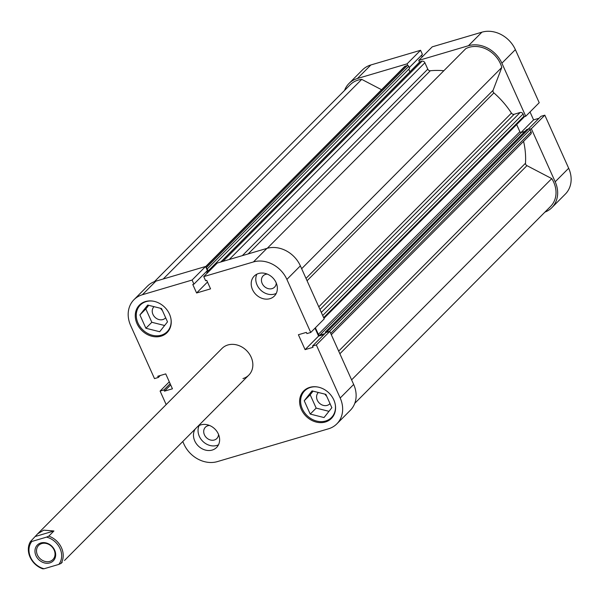 <?xml version="1.0" encoding="UTF-8"?>
<svg xmlns="http://www.w3.org/2000/svg" width="601" height="601" viewBox="0 0 601 601"><rect width="100%" height="100%" fill="white"/><g stroke="black" fill="none" stroke-linecap="round" stroke-linejoin="round"><path stroke-width="0.9" d="M335.26 404.526A18.909 15.814 44.8 0 1 331.451 417.552A18.909 15.814 44.8 0 1 325.592 421.016A18.909 15.814 44.8 0 1 304.286 412.331A18.909 15.814 44.8 0 1 304.632 390.883A18.909 15.814 44.8 0 1 310.492 387.427A18.909 15.814 44.8 0 1 317.644 387.006M170.917 318.703A18.909 15.814 44.8 0 1 167.108 331.737A18.909 15.814 44.8 0 1 161.248 335.193A18.909 15.814 44.8 0 1 139.95 326.516A18.909 15.814 44.8 0 1 140.296 305.068A18.909 15.814 44.8 0 1 146.156 301.612A18.909 15.814 44.8 0 1 153.3 301.191M209.531 425.463A8.038 6.724 -135.2 0 0 207.908 425.726A8.038 6.724 -135.2 0 0 205.414 427.198A8.038 6.724 -135.2 0 0 205.272 436.311A8.038 6.724 -135.2 0 0 214.324 440A8.038 6.724 -135.2 0 0 216.818 438.535A8.038 6.724 -135.2 0 0 218.524 434.41M267.265 274.086A8.038 6.724 -135.2 0 0 265.65 274.349A8.038 6.724 -135.2 0 0 263.155 275.814A8.038 6.724 -135.2 0 0 263.005 284.934A8.038 6.724 -135.2 0 0 272.058 288.623A8.038 6.724 -135.2 0 0 274.552 287.15A8.038 6.724 -135.2 0 0 276.265 283.026M269.947 298.674A14.184 11.862 -135.2 0 0 274.341 296.083A14.184 11.862 -135.2 0 0 274.597 279.991A14.184 11.862 -135.2 0 0 258.625 273.485A14.184 11.862 -135.2 0 0 254.231 276.077A14.184 11.862 -135.2 0 0 253.968 292.169A14.184 11.862 -135.2 0 0 269.947 298.674M256.897 274.161A14.184 11.862 -135.2 0 0 259.745 289.104A14.184 11.862 -135.2 0 0 274.514 294.077A14.184 11.862 -135.2 0 0 276.242 293.401M195.257 428.971A14.184 11.862 -135.2 0 0 196.925 444.477A14.184 11.862 -135.2 0 0 212.206 450.059A14.184 11.862 -135.2 0 0 216.6 447.46A14.184 11.862 -135.2 0 0 216.863 431.375A14.184 11.862 -135.2 0 0 200.884 424.869A14.184 11.862 -135.2 0 0 197.992 426.214M199.156 425.546A14.184 11.862 -135.2 0 0 202.011 440.488A14.184 11.862 -135.2 0 0 216.773 445.461A14.184 11.862 -135.2 0 0 218.509 444.785M325.366 422A19.502 16.31 -135.2 0 0 331.414 418.431A19.502 16.31 -135.2 0 0 331.767 396.314A19.502 16.31 -135.2 0 0 309.8 387.36A19.502 16.31 -135.2 0 0 303.753 390.928A19.502 16.31 -135.2 0 0 303.4 413.045A19.502 16.31 -135.2 0 0 325.366 422M161.03 336.177A19.502 16.31 -135.2 0 0 167.07 332.616A19.502 16.31 -135.2 0 0 167.431 310.492A19.502 16.31 -135.2 0 0 145.465 301.544A19.502 16.31 -135.2 0 0 139.417 305.113A19.502 16.31 -135.2 0 0 139.064 327.229A19.502 16.31 -135.2 0 0 161.03 336.177M242.962 378.562A18.909 15.814 -135.2 0 0 248.822 375.107A18.909 15.814 -135.2 0 0 249.167 353.658A18.909 15.814 -135.2 0 0 227.869 344.974A18.909 15.814 -135.2 0 0 222.009 348.437L37.668 533.801L43.708 530.165L53.925 530.976L48.809 536.122A18.909 15.814 -135.2 0 1 61.069 563.415L62.226 562.251M165.658 317.756A8.038 6.724 44.8 0 1 165.343 318.094A8.038 6.724 44.8 0 1 162.848 319.567A8.038 6.724 44.8 0 1 153.796 315.878A8.038 6.724 44.8 0 1 153.946 306.758A8.038 6.724 44.8 0 1 154.044 306.668M329.994 403.572A8.038 6.724 44.8 0 1 329.679 403.91A8.038 6.724 44.8 0 1 327.192 405.382A8.038 6.724 44.8 0 1 318.139 401.693A8.038 6.724 44.8 0 1 318.282 392.581A8.038 6.724 44.8 0 1 318.38 392.483M324.931 394.128A8.038 6.724 -135.2 0 0 326.696 396.239M160.595 308.313A8.038 6.724 -135.2 0 0 162.36 310.424M142.399 294.723A27.18 22.733 -135.2 0 0 133.97 299.696L147.448 286.136A27.18 22.733 44.8 0 1 155.877 281.163L142.399 294.723L192.08 280.051L193.92 284.145L192.778 284.483L196.602 292.988L210.553 288.863L206.729 280.366L205.595 280.697L203.754 276.61L217.231 263.05L266.919 248.386A27.18 22.733 44.8 0 1 300.365 265.852L286.887 279.405L310.732 332.473L306.901 333.6L306.352 332.383L298.397 334.734L305.09 349.639L313.053 347.288L312.505 346.071L325.982 332.518L329.814 331.384L353.666 384.452A27.18 22.733 44.8 0 1 350.338 410.288L336.86 423.848A27.18 22.733 -135.2 0 0 340.189 398.005L353.666 384.452M329.814 331.384L316.336 344.944L340.189 398.005M203.754 276.61L253.434 261.938L266.919 248.386M133.97 299.696A27.18 22.733 -135.2 0 0 130.642 325.532L154.495 378.6L158.326 377.466L157.778 376.249L165.741 373.897L172.434 388.802L164.479 391.153L163.93 389.936L160.099 391.071L166.169 404.586M155.877 281.163L205.557 266.498L207.398 270.593L193.92 284.145M206.511 271.487L207.24 273.102M300.365 265.852L324.217 318.913L310.732 332.473M315.014 328.169L318.575 336.087L324.044 334.472M312.505 346.071L316.336 344.944M286.887 279.405A27.18 22.733 -135.2 0 0 253.434 261.938M182.772 441.525L183.944 444.131A27.18 22.733 -135.2 0 0 217.397 461.598L328.431 428.821A27.18 22.733 -135.2 0 0 336.86 423.848M169.294 381.815L160.099 391.071M205.557 266.498L192.08 280.051M160.264 375.512L158.326 377.466M170.684 384.91L164.479 391.153M170.136 383.693L163.93 389.936M207.488 282.042L196.602 292.988M318.575 336.087L305.09 349.639M148.717 305.323L145.84 308.952L151.828 322.286L164.629 325.509M313.053 391.138L310.176 394.774L316.171 408.102L328.972 411.324M161.519 308.546L167.506 321.873L159.693 331.729L145.893 328.259L139.898 314.924L147.711 305.068L161.519 308.546M139.898 314.924L145.84 308.952M145.893 328.259L151.828 322.286M312.047 390.89L325.855 394.361L331.85 407.696L324.029 417.552L310.229 414.074L304.234 400.747L312.047 390.89M304.234 400.747L310.176 394.774M310.229 414.074L316.171 408.102M407.854 65.569L407.087 63.849L357.4 78.513A27.18 22.733 -135.2 0 0 348.978 83.486A27.18 22.733 -135.2 0 0 344.538 90.458M407.087 63.849L420.565 50.289L370.885 64.961L357.4 78.513M525.74 116.263L539.217 102.711L515.373 49.643L501.888 63.195L525.74 116.263L524.125 116.737M544.912 212.115A27.18 22.733 -135.2 0 0 551.868 207.638A27.18 22.733 -135.2 0 0 555.189 181.795L568.674 168.242A27.18 22.733 44.8 0 1 565.346 194.085L551.868 207.638M529.729 129.207L531.344 128.734L555.189 181.795M501.888 63.195A27.18 22.733 -135.2 0 0 468.442 45.729L418.754 60.401L419.528 62.113M348.978 83.486L362.456 69.926A27.18 22.733 44.8 0 1 370.885 64.961M409.296 67.56L422.405 54.383L420.565 50.289M422.24 56.892L421.511 55.277M468.442 45.729L481.919 32.176L432.239 46.84L418.754 60.401M481.919 32.176A27.18 22.733 44.8 0 1 515.373 49.643M539.052 118.262L533.575 119.877L530.022 111.959M531.344 128.734L544.822 115.174L540.99 116.309L528.332 129.042M544.822 115.174L568.674 168.242M521.014 132.513L533.575 119.877M35.977 555.692A11.231 9.391 -135.2 0 0 49.793 562.904A11.231 9.391 -135.2 0 0 54.653 550.178A11.231 9.391 -135.2 0 0 40.838 542.966A11.231 9.391 -135.2 0 0 35.977 555.692M54.128 550.013A10.044 8.399 44.8 0 1 52.896 559.561A10.044 8.399 44.8 0 1 37.42 554.941A10.044 8.399 44.8 0 1 38.652 545.392A10.044 8.399 44.8 0 1 54.128 550.013M37.668 533.801L30.478 541.539A18.909 15.814 -135.2 0 0 42.739 568.824L44.091 568.749A17.73 14.822 44.8 0 1 30.576 557.285A17.73 14.822 44.8 0 1 31.83 541.463L46.54 537.121A17.73 14.822 44.8 0 1 60.055 548.585A17.73 14.822 44.8 0 1 58.8 564.407L61.069 563.415M44.091 568.749L58.8 564.407M30.478 541.539L31.83 541.463M46.54 537.121L48.809 536.122M35.594 536.392L53.925 530.976M419.385 62.406A1.179 0.992 44.8 0 1 419.964 61.828L421.977 61.227A2.366 1.976 44.8 0 1 424.892 62.752L427.769 69.16A2.366 1.976 -135.2 0 0 430.316 70.753A81.548 68.198 44.8 0 1 443.838 70.73M523.576 141.348A81.548 68.198 44.8 0 1 525.492 163.239A2.366 1.976 -135.2 0 0 526.949 165.643L551.756 178.602A25.407 21.253 44.8 0 1 550.606 206.391L354.778 403.316M267.28 248.281L465.805 48.643A25.407 21.253 44.8 0 1 501.797 67.44L493.083 90.285A2.366 1.976 -135.2 0 0 493.879 92.892A81.548 68.198 44.8 0 1 511.436 113.108A2.366 1.976 -135.2 0 0 514.148 114.265L319.987 309.507M154.404 281.659L350.233 84.733A25.407 21.253 44.8 0 1 361.727 79.37L381.545 89.714M205.617 266.634L404.541 66.598A2.366 1.976 44.8 0 1 405.277 66.163L205.715 266.844M206.158 267.828L407.29 65.569L405.277 66.163M407.29 65.569A1.179 0.992 44.8 0 1 408.748 66.328L409.642 68.319L208.119 270.976L206.984 271.306L207.623 272.719M408.763 69.205L409.912 71.782M321.31 312.445L520.15 112.492L514.148 114.265M520.15 112.492A2.366 1.976 44.8 0 1 523.058 114.01L322.684 315.51M323.646 317.659L524.027 116.166L523.058 114.01M524.027 116.166A1.179 0.992 44.8 0 1 523.877 117.285L323.954 318.335M516.657 124.55L519.88 131.709A1.179 0.992 -135.2 0 0 521.337 132.468L524.861 131.431M325.599 332.901L325.261 332.15L526.784 129.493L528.655 128.945A1.179 0.992 44.8 0 1 530.105 129.703L531.074 131.852A2.366 1.976 44.8 0 1 530.788 134.098L331.309 334.697M328.206 331.857A1.179 0.992 -135.2 0 0 327.132 331.594L528.655 128.945M325.261 332.15L327.132 331.594M521.337 132.468L319.815 335.125L324.878 333.63M319.815 335.125A1.179 0.992 44.8 0 1 318.357 334.366L519.88 131.709M315.397 327.778L318.357 334.366M408.748 66.328L207.217 268.978L208.119 270.976M207.217 268.978A1.179 0.992 -135.2 0 0 206.331 268.219M501.797 67.44L301.649 268.707M551.756 178.602L351.608 379.87M361.727 79.37L163.209 278.999M430.316 70.753L248.168 253.915M338.679 351.104L525.492 163.239M493.879 92.892L307.058 280.75M318.785 306.833L511.436 113.108M306.007 278.406L493.083 90.285M526.949 165.643L339.873 353.764M530.105 129.703L329.438 331.497M330.7 333.352L531.074 131.852M242.331 255.643L427.769 69.16M424.892 62.752L229.221 259.512M419.964 61.828L220.95 261.953M222.963 261.36L421.977 61.227M304.632 390.883L306.983 388.516M140.296 305.068L142.647 302.701M167.108 331.737L169.467 329.371M331.451 417.552L333.803 415.186M248.822 375.107L64.487 560.47M220.74 262.013L419.603 62.038"/></g></svg>
